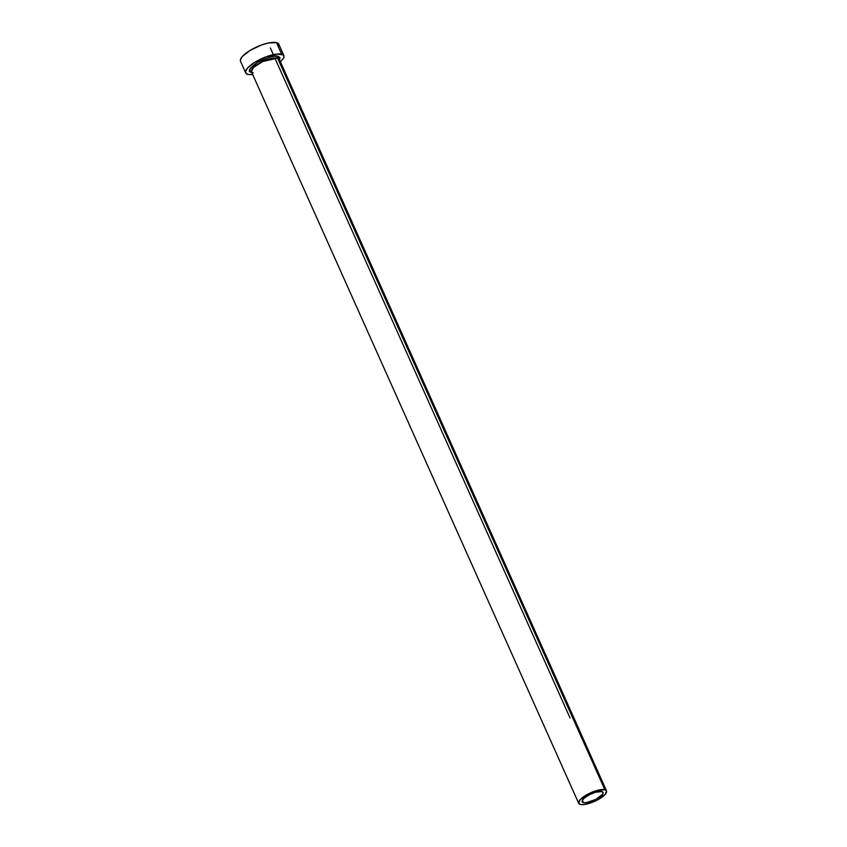<?xml version="1.0" encoding="UTF-8"?>
<svg xmlns="http://www.w3.org/2000/svg" width="847" height="847" viewBox="0 0 847 847"><rect width="100%" height="100%" fill="white"/><g stroke="black" fill="none" stroke-linecap="round" stroke-linejoin="round"><path stroke-width="1.27" d="M583.414 802.617A11.435 3.536 -24.1 0 1 582.175 801.76A11.435 3.536 -24.1 0 1 589.247 794.793A11.435 3.536 -24.1 0 1 601.793 791.564L603.064 792.485L602.746 794.105L595.865 799.441L586.092 802.691L583.414 802.617L582.143 801.696L582.471 800.076L584.335 798.001L589.343 794.74L595.462 792.263L601.793 791.564A11.435 3.536 -24.1 0 1 603.043 792.421A11.435 3.536 -24.1 0 1 595.96 799.388A11.435 3.536 -24.1 0 1 583.414 802.617L582.365 800.256L583.414 802.617M578.692 803.316A15.246 4.711 -24.1 0 1 588.136 794.02A15.246 4.711 -24.1 0 1 604.864 789.722A15.246 4.711 -24.1 0 1 606.516 790.865A15.246 4.711 -24.1 0 1 597.082 800.161A15.246 4.711 -24.1 0 1 580.354 804.449A15.246 4.711 -24.1 0 1 578.692 803.316L251.432 71.709A15.246 4.711 155.9 0 1 260.865 62.413A15.246 4.711 155.9 0 1 277.594 58.115L604.864 789.722L277.594 58.115L279.256 59.258A15.246 4.711 155.9 0 0 277.594 58.115A1.334 1.186 104.2 0 1 278.144 56.315L274.28 56.209L268.965 57.331L257.361 62.445L250.119 68.649L249.653 71L251.495 72.334C247.208 71.9 249.166 68.596 257.361 62.445C268.446 57.014 275.381 54.97 278.144 56.315A1.334 1.186 -75.8 0 0 277.594 58.115L262.612 61.556L253.359 67.58L251.432 71.709L253.094 72.842M278.896 45.653L278.822 44.298L276.493 42.625L281.67 54.197A20.963 6.48 -24.1 0 1 283.957 55.764L278.779 44.192A20.963 6.48 155.9 0 0 276.493 42.625A20.963 6.48 155.9 0 0 253.497 48.523A20.963 6.48 155.9 0 0 240.516 61.302L245.694 72.884A20.963 6.48 -24.1 0 1 258.674 60.105A20.963 6.48 -24.1 0 1 281.67 54.197L276.493 42.625L268.404 43.006L261.151 45.135L250.204 50.365L242.433 56.389L240.389 59.841L240.463 61.185M279.997 62.646L284.084 57.225L283.194 54.854L276.778 54.06L266.329 56.717L255.381 61.937L247.61 67.972L245.566 71.423L245.641 72.768L247.98 74.451A20.963 6.48 -24.1 0 1 245.694 72.884M247.98 74.451L252.872 74.589M279.563 59.936L278.144 56.315L279.997 57.649L279.531 59.989M604.864 789.722L596.415 790.653L588.263 793.957L580.089 799.737L578.66 803.231L580.354 804.449L583.911 804.555L588.803 803.517L596.955 800.224L605.129 794.444L606.558 790.95L604.864 789.722M279.256 59.258L606.516 790.865M570.01 717.875L274.809 57.945M273.327 54.642L270.341 47.961"/></g></svg>
